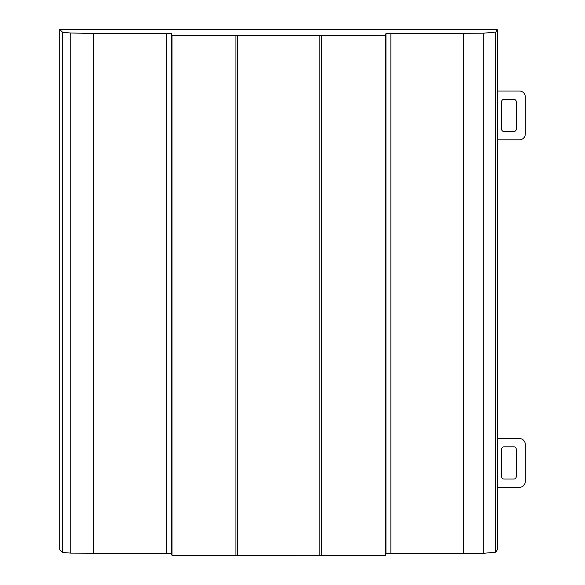 <?xml version="1.0" encoding="UTF-8"?>
<svg xmlns="http://www.w3.org/2000/svg" width="585" height="585" viewBox="0 0 585 585"><rect width="100%" height="100%" fill="white"/><g stroke="black" fill="none" stroke-linecap="round" stroke-linejoin="round"><path stroke-width="0.88" d="M235.93 555.691L172.034 555.399L171.281 553.6L166.403 553.52L70.77 553.117L62.719 552.459L59.714 549.651L59.714 29.542L369.852 29.703L376.55 29.25L496.841 29.25L497.287 29.703L495.817 32.073L483.707 33.177L385.983 33.499L385.23 35.297L385.23 555.399L385.983 553.6L385.983 33.499M495.817 32.073L495.817 552.181L497.287 549.805L497.287 29.703M495.817 552.181L483.707 553.286L483.707 33.177M483.707 553.286L463.474 553.52L463.474 33.411M463.474 553.52L390.868 553.52L390.868 33.411M390.868 553.52L385.983 553.6M235.93 555.728L235.93 35.619L235.93 555.728L319.878 555.75L321.34 555.728L321.34 35.59L320.968 35.561L385.23 35.297M320.968 555.67L385.23 555.399M70.77 553.117L70.77 33.016L62.719 32.35L59.714 29.542M62.719 552.459L62.719 32.35M93.79 553.52L93.79 33.411L70.77 33.016M172.034 555.399L172.034 35.297L171.281 33.499L93.79 33.411M237.393 555.75L237.393 35.641L172.034 35.297M171.281 553.6L171.281 33.499M166.403 553.52L166.403 33.411M497.287 438.531L519.429 438.531A5.857 5.857 90 0 1 525.286 444.388L525.286 481.477A5.857 5.857 0 0 1 519.429 487.334L497.287 487.334M504.051 446.83L513.813 446.83A2.442 2.442 -90 0 1 516.255 449.265L516.255 476.599A2.442 2.442 -90 0 1 513.813 479.042L504.051 479.042A2.442 2.442 -90 0 1 501.616 476.599L501.616 449.265A2.442 2.442 -90 0 1 504.051 446.83M504.051 99.333L513.813 99.333A2.442 2.442 -90 0 1 516.255 101.768L516.255 129.102A2.442 2.442 -90 0 1 513.813 131.545L504.051 131.545A2.442 2.442 -90 0 1 501.616 129.102L501.616 101.768A2.442 2.442 -90 0 1 504.051 99.333M497.287 91.033L519.429 91.033A5.857 5.857 90 0 1 525.286 96.891L525.286 133.98A5.857 5.857 0 0 1 519.429 139.837L497.287 139.837M237.393 35.641L321.34 35.619L321.34 555.728M319.871 555.75L319.871 35.641L319.878 555.75"/></g></svg>
